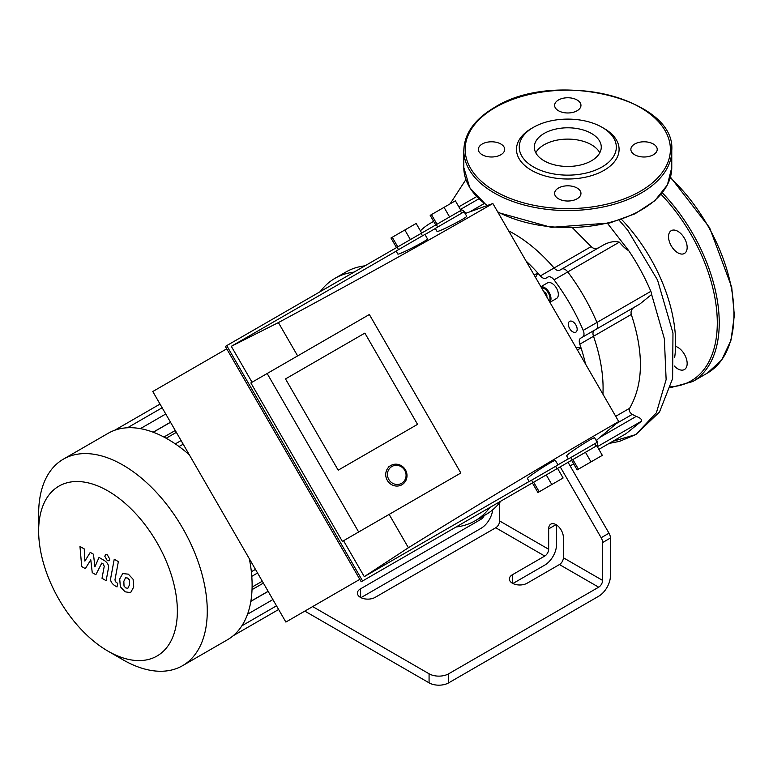 <?xml version="1.0" encoding="UTF-8"?>
<svg xmlns="http://www.w3.org/2000/svg" width="773" height="773" viewBox="0 0 773 773"><rect width="100%" height="100%" fill="white"/><g stroke="black" fill="none" stroke-linecap="round" stroke-linejoin="round"><path stroke-width="1.16" d="M674.288 366.016A13.17 7.604 -120 0 0 677.844 368.885A13.17 7.604 -120 0 0 684.434 369.533A13.17 7.604 -120 0 0 685.951 357.503A13.17 7.604 -120 0 0 675.583 346.391M687.158 247.437A13.17 7.604 -120 0 0 681.409 234.19A13.17 7.604 -120 0 0 671.264 230.654A13.17 7.604 -120 0 0 671.264 245.862A13.17 7.604 -120 0 0 684.434 253.467A13.17 7.604 -120 0 0 687.158 247.437M460.486 209.667A6.928 4 60 0 1 465.694 213.319A6.928 4 -120 0 0 460.486 209.667M458.833 206.816L476.564 196.661M559.739 270.231A6.928 4 60 0 1 554.077 267.999A126.163 72.836 -120 0 0 508.653 230.885A126.163 72.836 60 0 1 554.077 267.999A6.928 4 -120 0 0 559.739 270.231L603.877 244.751C609.597 241.823 614.748 240.963 619.328 242.162C623.222 246.771 626.333 249.573 628.662 250.578A140.029 80.846 -120 0 1 650.847 291.334L596.93 322.467A6.928 4 60 0 1 596.283 329.172L594.408 330.255A6.928 4 -120 0 0 593.5 336.284A126.163 72.836 60 0 1 602.93 394.172A126.163 72.836 -120 0 0 593.5 336.284A6.928 4 60 0 1 594.408 330.255L634.846 306.91C631.696 308.64 630.507 311.161 631.29 314.466C643.986 352.855 643.436 384.123 629.618 408.289C628.671 410.434 629.56 412.453 632.275 414.357L636.208 416.415C640.402 417.884 642.121 419.507 641.368 421.266L626.101 433.634L598.862 449.355M585.499 363.986A126.163 72.836 -120 0 0 580.996 347.802A126.163 72.836 -120 0 0 579.779 344.207A6.928 4 60 0 1 580.687 338.178L582.562 337.096A6.928 4 -120 0 0 583.209 330.39A140.029 80.846 -120 0 0 554.038 279.855L567.759 271.932A140.029 80.846 60 0 1 596.93 322.467A140.029 80.846 -120 0 0 567.759 271.932A6.928 4 -120 0 0 561.623 269.139A6.928 4 60 0 1 567.759 271.932L619.328 242.162M650.847 291.334A6.928 4 -120 0 1 651.629 294.484L639.793 304.06L596.283 329.172A6.928 4 -120 0 0 596.93 322.467L583.209 330.39M639.793 304.06L580.687 338.178M596.659 440.166A6.928 4 60 0 1 597.22 446.504A6.928 4 -120 0 0 596.659 440.166M572.725 228.054L591.142 246.597C593.432 248.916 596.147 249.177 599.268 247.408M621.55 219.416A122.376 70.652 60 0 1 674.684 357.387M558.473 99.988A13.17 7.604 0 0 0 554.618 105.37A13.17 7.604 0 0 0 567.788 112.974A13.17 7.604 0 0 0 580.958 105.37A13.17 7.604 0 0 0 572.832 98.345A13.17 7.604 0 0 0 558.473 99.988M653.349 144.01A13.17 7.604 0 0 0 639 142.367A13.17 7.604 0 0 0 630.865 149.392A13.17 7.604 0 0 0 644.035 156.996A13.17 7.604 0 0 0 657.214 149.392A13.17 7.604 0 0 0 653.349 144.01M577.102 198.787A13.17 7.604 0 0 0 580.958 193.414A13.17 7.604 0 0 0 567.788 185.81A13.17 7.604 0 0 0 554.618 193.414A13.17 7.604 0 0 0 562.744 200.439A13.17 7.604 0 0 0 577.102 198.787M482.217 154.764A13.17 7.604 0 0 0 496.575 156.417A13.17 7.604 0 0 0 504.701 149.392A13.17 7.604 0 0 0 491.531 141.788A13.17 7.604 0 0 0 478.361 149.392A13.17 7.604 0 0 0 482.217 154.764M531.515 128.444L531.515 128.444A51.298 29.616 0 0 0 531.515 170.331A51.298 29.616 0 0 0 604.061 170.331A51.298 29.616 0 0 0 604.061 128.444L602.099 127.313A48.525 28.012 0 0 0 533.476 127.313L531.515 128.444L533.476 127.313A48.525 28.012 0 0 0 533.476 166.939A48.525 28.012 0 0 0 602.099 166.939A48.525 28.012 0 0 0 602.099 127.313M599.8 152.783A33.481 19.335 0 0 0 544.115 144.773A33.481 19.335 0 0 0 535.776 152.783M544.115 133.458A33.481 19.335 0 0 0 534.307 147.121A33.481 19.335 0 0 0 567.788 166.456A33.481 19.335 0 0 0 601.268 147.121A33.481 19.335 0 0 0 580.6 129.265A33.481 19.335 0 0 0 544.115 133.458M540.887 286.715L547.458 282.918A9.015 5.198 60 0 1 556.473 288.126A9.015 5.198 60 0 1 556.473 298.533L549.903 302.33M543.719 291.624L545.815 292.841L547.207 297.663M546.955 295.759L545.216 292.494M572.764 331.839A6.242 3.604 60 0 1 568.686 326.341A6.242 3.604 60 0 1 569.643 321.346A6.242 3.604 60 0 1 575.875 324.95A6.242 3.604 60 0 1 575.875 332.148A6.242 3.604 60 0 1 572.764 331.839M527.099 583.229A10.397 6 180 0 1 515.775 584.533A10.397 6 180 0 1 509.349 578.987A10.397 6 180 0 1 512.402 574.735L544.752 556.058A5.546 3.198 120 0 0 548.666 549.265L548.666 528.896A10.397 6 60 0 1 550.82 524.133A10.397 6 60 0 1 558.84 526.915A10.397 6 60 0 1 563.372 537.38L563.372 557.758A5.546 3.198 -60 0 1 559.449 564.551L527.099 583.229M499.658 502.653L499.658 520.973A5.546 3.198 -60 0 1 495.735 527.756L375.147 597.374A10.397 6 180 0 1 363.822 598.679A10.397 6 180 0 1 357.397 593.133A10.397 6 180 0 1 360.45 588.891L481.028 519.272A5.546 3.198 120 0 0 484.207 515.543M312.669 606.583L429.073 673.785L429.073 682.839A13.866 8.001 -0 0 0 448.678 682.839L448.678 673.785A13.866 8.001 180 0 1 429.073 673.785M559.449 564.551L598.669 587.19L448.678 673.785M556.512 524.944L556.512 544.743A16.639 9.605 -60 0 1 544.752 565.111L512.905 583.499M492.691 509.822A16.639 9.605 -60 0 1 481.028 528.326L360.952 597.655M598.669 587.19A5.546 3.198 120 0 0 602.592 580.397L563.372 557.758M560.232 466.853L601.152 537.728A6.928 4 60 0 1 602.592 542.559L610.428 538.027L610.428 575.866A16.639 9.605 -60 0 1 598.669 596.244L448.678 682.839M576.04 347.608L580.996 347.802L577.479 350.092M456.041 527.002A140.029 80.846 -120 0 0 475.066 520.828L485.946 514.547A140.029 80.846 -120 0 0 500.807 501.165M364.933 265.835A140.029 80.846 -120 0 0 345.918 272.009L335.038 278.29A140.029 80.846 -120 0 0 320.186 291.672M554.038 279.855A6.928 4 -120 0 0 547.902 277.063L546.028 278.145A6.928 4 60 0 1 540.356 275.922A126.163 72.836 -120 0 0 537.844 273.062L535.534 277.449M433.74 221.513A140.029 80.846 -120 0 0 430.126 223.397A140.029 80.846 -120 0 0 420.415 230.827M568.078 462.322L570.155 465.926A140.029 80.846 -120 0 0 573.595 463.742M534.104 274.966L537.844 273.062A126.163 72.836 -120 0 0 526.084 261.071M602.592 542.559L602.592 580.397M610.428 538.027A6.928 4 -120 0 0 608.998 533.196L570.155 465.926L573.682 463.897M429.073 682.839L304.823 611.105M561.623 269.139L603.877 244.751M582.562 337.096L596.283 329.172L582.562 337.096M354.053 272.115A140.029 80.846 -120 0 0 335.038 278.29M475.066 520.828A140.029 80.846 -120 0 0 489.927 507.446M108.007 651.146A98.084 56.632 -120 0 0 177.365 611.105A98.084 56.632 -120 0 0 108.007 490.971A98.084 56.632 -120 0 0 38.65 531.012A98.084 56.632 -120 0 0 108.007 651.146L122.955 659.775A119.235 68.836 -120 0 0 182.573 665.679L227.426 639.783A119.235 68.836 -120 0 0 233.33 635.619A119.235 68.836 -120 0 0 242.142 625.386A119.235 68.836 -120 0 0 247.833 613.366A119.235 68.836 -120 0 0 251.07 599.916A119.235 68.836 -120 0 0 252.114 585.209A119.235 68.836 -120 0 0 251.07 569.286A119.235 68.836 -120 0 0 249.321 558.734M189.337 454.833A119.235 68.836 -120 0 0 181.075 448.05A119.235 68.836 -120 0 0 167.809 439.18A119.235 68.836 -120 0 0 154.542 432.735A119.235 68.836 -120 0 0 141.285 428.812A119.235 68.836 -120 0 0 128.018 427.73A119.235 68.836 -120 0 0 114.752 430.242A119.235 68.836 -120 0 0 108.191 433.276L63.347 459.172A119.235 68.836 -120 0 0 38.65 513.745L38.65 531.012M182.573 665.679A119.235 68.836 -120 0 0 207.27 611.105A119.235 68.836 -120 0 0 155.218 491.106A119.235 68.836 -120 0 0 63.347 459.172M85.32 568.638L90.799 559.807L92.238 572.629L95.842 574.716L101.785 563.073L103.07 563.817L104.239 566.213L102.017 578.291L106.143 580.678L108.413 568.3C109.032 565.478 107.718 562.908 104.49 560.599L99.021 557.449L94.895 566.87L93.485 554.251L90.257 552.386L84.904 561.101L84.228 548.907L79.967 546.443L81.706 566.551L85.32 568.638M125.574 577.692L123.844 581.315L124.018 586.069L125.777 587.924L127.854 588.282L129.593 584.63L129.42 579.914L127.622 578.03L125.371 577.789M122.839 573.324L119.718 578.929L120.337 586.736L125.052 591.799L130.589 592.649L133.719 587.016L133.091 579.248L128.347 574.155L122.395 573.547M114.24 559.227L110.761 577.866C110.133 580.687 111.438 583.257 114.665 585.586L117.013 586.939L117.699 583.296L116.105 582.378L114.935 579.982L118.366 561.613L114.24 559.227M107.312 560.609L109.08 560.783L109.814 559.159L107.312 554.821L105.543 554.647L104.809 556.27L107.312 560.609M387.292 480.362A11.093 10.484 60 0 0 401.921 484.729A11.093 10.484 60 0 0 405.448 469.878A11.093 10.484 60 0 0 390.829 465.51A11.093 10.484 60 0 0 387.292 480.362M388.819 479.482A9.701 9.17 -120 0 1 396.53 465.317A9.701 9.17 -120 0 1 404.936 479.878A9.701 9.17 -120 0 1 388.819 479.482M531.582 480.188L558 464.94L529.186 481.579L531.582 480.188L532.974 482.594M529.186 481.579L527.486 478.622C526.046 477.743 555.372 458.776 555.458 460.534L558 464.94M551.796 484.526L563.121 477.994L557.575 468.39L546.25 474.922L551.796 484.526L537.931 492.536L532.384 482.932L546.25 474.922M539.206 491.802L533.66 482.197M398.733 249.524L396.085 251.051L397.795 253.998C397.834 255.689 428.928 239.765 427.45 238.818L424.908 234.412L398.733 249.524M410.386 239.591L404.839 229.987L416.154 223.455L421.7 233.06L404.086 243.224L436.32 224.624L437.702 227.02M404.839 229.987L390.974 237.997L396.52 247.602L397.158 247.234L398.491 249.66M404.086 243.224L397.158 247.234L404.086 243.224M392.249 237.263L397.795 246.867M570.803 457.548L597.21 442.301L568.397 458.93L570.803 457.548L572.184 459.954M568.397 458.93L566.696 455.983C565.256 455.104 594.582 436.136 594.669 437.895L597.21 442.301M591.007 461.887L602.331 455.355L596.785 445.75L585.461 452.282L591.007 461.887L577.141 469.897L571.605 460.293L585.461 452.282M578.417 469.163L572.87 459.549M437.943 226.885L435.305 228.412L437.006 231.359C437.054 233.05 468.138 217.126 466.66 216.179L464.119 211.773L437.943 226.885M449.596 216.952L444.05 207.348L455.374 200.816L460.921 210.42L443.296 220.585L460.331 210.758L461.713 213.155M444.05 207.348L430.184 215.348L435.73 224.962L436.32 224.624M443.296 220.585L436.368 224.595L443.296 220.585M431.46 214.614L437.006 224.228M364.866 333.105L417.546 424.358L338.188 470.177L285.508 378.925L364.866 333.105L285.508 378.925L338.188 470.177L417.546 424.358L364.866 333.105M267.158 373.514L250.867 382.915L342.371 541.4L460.853 472.999L369.349 314.514L267.158 373.514L358.662 531.998M457.761 474.786L342.371 541.4M389.148 514.393L408.395 547.738C483.647 501.136 553.758 459.075 618.729 421.546L596.196 440.542M465.133 213.532L492.855 203.512L618.729 421.546M492.855 203.512C427.865 241.012 356.382 280.696 278.396 322.573L297.644 355.909M343.541 540.733L364.276 576.639L408.395 547.738M532.384 482.932L362.595 580.958L226.731 345.628L397.1 247.263M571.605 460.293L557.575 468.39M396.153 251.157L231.301 346.323L252.037 382.239M435.363 228.508L424.966 234.519M364.276 576.639L529.128 481.473M557.942 464.834L568.339 458.833M226.731 345.628L225.339 346.43L361.213 581.76L362.595 580.958M226.731 348.826L152.783 391.524L285.875 622.052L359.822 579.354M278.396 322.573L231.301 346.323M670.297 177.674A128.241 74.044 60 0 1 707.392 373.088L721.847 359.803L731.016 340.101L734.35 315.345L731.702 287.121L709.604 227.706L670.462 177.114M662.316 192.815A128.241 74.044 60 0 1 692.685 381.572L707.392 373.088M661.079 194.332A126.859 73.242 60 0 1 717.131 316.63A126.859 73.242 60 0 1 670.703 386.8M484.149 203.579L470.264 211.599M478.748 198.874L460.37 209.483M631.29 314.466L579.779 344.207M629.618 408.289L615.714 416.318M632.275 414.357L616.564 423.43M636.208 416.415L600.418 437.083M641.368 421.266L597.326 446.688M591.142 246.597L540.356 275.922M651.629 294.484L664.345 338.7L666.133 379.582L656.393 412.801L635.793 434.59L612.757 441.335M607.617 223.513L628.662 250.578M495.242 107.505A102.596 59.231 0 0 0 541.235 206.604A102.596 59.231 0 0 0 666.886 134.058A102.596 59.231 0 0 0 495.242 107.505M463.81 150.522A103.978 60.033 0 0 0 567.788 210.556A103.978 60.033 0 0 0 671.766 150.522C676.143 98.123 554.057 69.357 494.546 107.437C474.554 119.264 464.302 133.623 463.81 150.522L463.81 167.499A103.978 60.033 0 0 0 487.222 205.454M497.648 211.821A103.978 60.033 0 0 0 609.733 222.431A103.978 60.033 0 0 0 671.766 167.499L671.766 150.522M549.825 302.204A9.015 5.198 -120 0 0 549.12 292.368A9.015 5.198 -120 0 0 540.955 286.831M541.429 287.662A8.319 4.802 60 0 1 548.279 292.851A8.319 4.802 60 0 1 549.352 301.383M512.402 583.229L512.402 574.735M360.45 597.374L360.45 588.891M495.735 527.756L544.752 556.058M479.395 518.325L481.028 519.272M556.019 524.645L548.666 528.896M548.666 549.265L499.658 520.973M608.998 533.196L601.152 537.728M163.915 437.035L175.278 430.474M153.16 432.204L170.495 422.193M187.066 452.872L187.916 452.379M175.316 443.895L181.095 440.562M249.892 561.681L250.742 561.188M251.785 576.339L257.564 573.006M252.027 589.644L263.39 583.093M250.839 601.384L268.163 591.374M670.462 387.679L692.685 381.572M609.143 443.412L619.424 441.402L635.793 434.59L659.495 412.028L672.607 378.586L672.974 333.057L657.543 280.048L627.763 230.228L619.154 220.237M450.128 203.84L465.877 179.587M463.81 167.499L469.771 187.791L486.816 205.599M498.044 212.517L551.226 227.349L609.733 222.991L635.01 213.792L654.77 200.777L667.399 184.931L671.766 167.499M430.126 223.397L433.653 221.358M278.638 609.501L233.204 635.735L278.638 609.501M170.543 422.28L153.276 432.242M160.03 404.066L114.597 430.3M162.156 407.748L127.506 427.759M165.76 413.999L140.396 428.638M179.075 446.552L183.191 444.185M166.166 438.252L176.36 432.368M255.476 569.382L251.36 571.759M250.858 601.259L268.115 591.287M252.104 587.094L262.298 581.209M241.862 625.821L276.512 605.819M247.534 614.216L272.898 599.577M399.96 485.859L401.921 484.729M388.867 466.65L390.829 465.51M555.603 466.322L556.985 468.728M421.121 233.398L422.502 235.794M594.814 443.683L596.196 446.089"/></g></svg>
